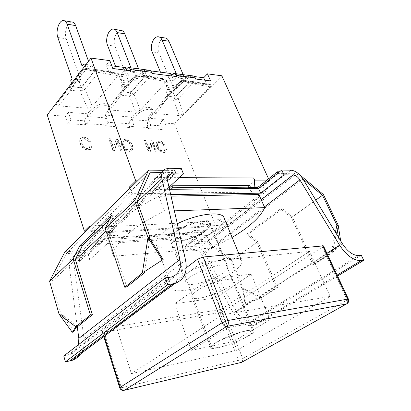 <?xml version="1.0" encoding="UTF-8"?>
<svg xmlns="http://www.w3.org/2000/svg" width="411" height="411" viewBox="0 0 411 411"><rect width="100%" height="100%" fill="white"/><g stroke="black" fill="none" stroke-linecap="round" stroke-linejoin="round"><path stroke-width="0.31" stroke-dasharray="2.06 1.54" d="M206.045 230.509C209.553 227.679 211.002 225.315 210.381 223.43C208.3 214.706 165.551 231.28 169.892 239.13C171.408 245.007 195.862 239.032 206.045 230.509M205.587 230.54C208.916 227.848 210.293 225.608 209.702 223.82C207.714 215.539 167.123 231.285 171.238 238.74C172.671 244.319 195.919 238.642 205.587 230.54M163.583 170.324L174.896 170.473L155.892 188.223L169.224 188.11M250.073 187.452L247.057 187.473L249.652 185.371M296.28 172.06L279.475 171.839M64.917 251.83L89.783 249.96L104.702 236.027L117.813 235.226L115.712 237.147L191.613 232.359L193.807 230.586L204.457 229.939L188.685 242.511L207.452 241.098L296.418 172.065M137.598 180.83L155.209 180.84L148.957 186.769L151.448 193.468L265.619 191.834L263.025 186.034L259.505 186.06M179.391 177.665L153.971 177.557L154.86 181.174C155.353 186.455 154.217 190.555 151.448 193.468L131.998 193.745L91.725 232.559L90.024 227.304M206.307 220.301L220.707 219.597L222.993 225.161L208.577 225.973L206.882 226.893C204.704 227.478 202.751 226.708 201.03 224.576L199.633 222.079L200.722 224.827L206.307 220.301L208.577 225.973L91.725 232.559M222.993 225.161L265.619 191.834M80.607 353.928C83.628 349.499 84.769 344.361 84.024 338.525L74.144 266.271C73.903 263.888 74.679 262.172 76.477 261.113L78.342 260.574L89.886 259.582L88.329 254.671L76.8 255.596L73.317 256.608C70.147 258.504 68.765 261.566 69.182 265.809L77.253 326.565M78.573 344.582C77.34 349.545 74.448 352.905 69.891 354.667L63.762 355.977M195.693 250.499C198.112 250.505 200.142 251.866 201.791 254.573L233.402 312.925C239.002 322.08 245.511 326.329 252.94 325.682L255.565 325.173L253.71 320.595L251.085 321.083C245.526 321.541 240.666 318.355 236.495 311.538L204.95 253.5C202.001 248.655 198.359 246.215 194.028 246.179L185.027 246.903L186.686 251.27L195.693 250.499L240.908 215.436C231.383 222.747 219.983 229.446 206.712 235.539L108.858 242.218L113.528 256.238C111.545 245.639 132.054 226.369 164.6 211.203L174.377 210.853M222.968 273.022C212.204 281.006 187.324 287.736 186.168 282.794C182.299 276.341 226.297 259.279 227.792 266.652C228.28 268.234 226.677 270.361 222.968 273.022M233.391 271.794C215.22 285.064 174.064 296.239 171.921 287.947C169.933 283.318 184.272 272.714 203.347 265.357C222.397 257.933 240.137 256.099 241.786 260.857C242.629 263.595 239.829 267.242 233.391 271.794M223.969 217.722C225.033 220.979 222.515 225.033 216.417 229.867C199.207 244.026 158.733 253.952 156.005 244.072C154.932 238.472 162.032 231.701 177.305 223.759M232.092 237.388L211.644 247.956L113.528 256.238M108.858 242.218C108.078 236.387 112.095 229.251 120.906 220.82C130.102 212.292 142.802 204.128 159.006 196.324L171.038 196.109M159.006 196.324L164.6 211.203M206.712 235.539L211.644 247.956M258.909 194.542C256.387 201.123 250.386 208.089 240.908 215.436L261.196 199.705M186.686 251.27L205.233 236.705L107.451 243.507L89.886 259.582M169.008 187.169L160.696 194.773L170.699 194.614M338.448 237.234L339.352 243.04L331.333 251.907L335.417 232.266M338.166 225.007L332.386 252.75L331.333 251.907L331.127 252.883L332.386 252.75L341.038 243.23L339.352 243.04M341.038 243.23L340.668 240.877M245.814 304.094L243.148 288.209L241.894 288.388L259.726 297.441L261.663 297.585L245.814 304.094L244.997 303.498L259.726 297.441L260.399 297.78L261.663 297.585L243.148 288.209L242.531 288.712L244.997 303.498M248.28 234.029L257.81 241.673L277.466 287.566L276.202 287.751L256.834 242.449L246.492 234.152L280.646 208.829L291.394 217.625L312.812 264.509L314.076 264.355L292.339 216.864L282.434 208.762L248.28 234.029L246.492 234.152M282.434 208.762L280.646 208.829M296.994 172.543L299.388 174.536M290.901 170.185L286.436 173.689L296.691 173.796L207.534 242.737L197.414 243.523L286.436 173.689L278.201 173.601L277.949 173.052M204.95 253.5L302.989 179.042L296.691 173.796M207.452 241.098L231.814 260.353L257.81 241.673M292.339 216.864L323.395 194.552M314.076 264.355L332.386 252.75M312.812 264.509L331.127 252.883M261.663 297.585L277.466 287.566M260.399 297.78L276.202 287.751M291.394 217.625L315.807 200.085M241.894 288.388L230.823 261.134L256.834 242.449M149.861 238.668L144.59 271.579M76.79 326.637L77.191 326.015L61.573 314.317L73.882 331.138M75.84 326.786L77.191 326.015L77.807 326.478M61.573 314.317L59.066 314.163L60.998 313.891L61.573 314.317M111.545 215.287L114.109 215.189L109.454 219.638M126.824 286.981L107.482 229.235L114.109 215.189M114.135 215.266L109.362 219.828M161.888 172.363L164.698 172.394L79.955 252.611L66.294 253.664L51.709 281.756L75.362 259.48M171.017 189.307L170.175 190.077L156.642 190.216L175.697 172.507L164.698 172.394L169.044 168.279M175.697 172.507L174.896 170.473M107.482 229.235L137.074 201.369M66.294 253.664L150.205 172.24M51.709 281.756L60.998 313.891M231.814 260.353L243.148 288.209M230.823 261.134L207.534 242.737M88.329 254.671L105.786 238.483L193.73 232.867L192.271 234.044L116.339 238.997L118.445 237.08L117.813 235.226M76.8 255.596L79.955 252.611L90.374 251.804L89.783 249.96M90.374 251.804L105.329 237.907L104.702 236.027M105.329 237.907L118.445 237.08M116.339 238.997L115.712 237.147M192.271 234.044L191.613 232.359M185.027 246.903L203.466 232.246L193.73 232.867L194.465 232.277L193.807 230.586M194.465 232.277L205.12 231.604L204.457 229.939M205.12 231.604L189.312 244.149L188.685 242.511M189.312 244.149L197.414 243.523L194.028 246.179M278.201 173.601L258.617 189.142L258.319 188.464M258.617 189.142L247.833 189.255L247.057 187.473M247.833 189.255L248.701 188.557M170.175 190.077L169.882 189.317M156.642 190.216L155.892 188.223M169.496 189.322L158.677 189.425L181.277 168.469M361.274 255.226L253.71 320.595M337.575 276.017L255.565 325.173M105.786 238.483L107.451 243.507M158.677 189.425L160.696 194.773M203.466 232.246L205.233 236.705M215.652 342.707C227.078 335.468 253.782 327.223 253.952 330.763C256.603 335.212 211.716 352.623 210.673 347.552C210.375 346.555 212.035 344.942 215.652 342.707M247.597 336.147C236.525 342.902 212.292 350.419 211.752 347.146C208.814 343.134 252.354 326.247 252.883 331.189C253.161 332.227 251.398 333.881 247.597 336.147M191.356 350.321L227.72 327.747L270.078 319.727L233.391 341.551L191.356 350.321L174.608 303.899L208.958 279.357L227.72 327.747M208.958 279.357L251.142 274.137L270.078 319.727M251.142 274.137L216.381 297.703L233.391 341.551M216.381 297.703L174.608 303.899M131.376 373.63L222.423 314.852L330.146 296.388L236.983 350.285L131.376 373.63L116.292 326.57L221.103 309.375L309.529 251.434L202.063 262.326L116.292 326.57M202.063 262.326L222.423 314.852M309.529 251.434L330.146 296.388M221.103 309.375L236.983 350.285M323.436 245.87L322.327 247.119L224.134 310.927L219.983 312.54L103.988 332.016L102.308 331.852L102.796 331.158L186.24 267.792M196.263 291.291C192.867 293.742 191.387 295.648 191.819 296.999C193.54 303.832 237.126 286.924 233.787 280.718C233.114 276.048 206.964 283.302 196.263 291.291M242.413 361.901L242.726 358.654L347.105 300.071C347.778 301.617 347.798 302.789 347.177 303.585M123.69 390.419L121.384 387.773L238.457 360.308L240.872 362.502M219.983 312.54L238.457 360.308L242.726 358.654L224.134 310.927M119.719 387.84L121.384 387.773L103.988 332.016M322.327 247.119L347.105 300.071L348.358 299.008M72.726 86.587L85.627 69.957L94.247 71.005L81.255 87.456L72.726 86.587L71.591 83.289M85.627 69.957L84.435 66.618M71.673 21.994C67.322 21.911 63.859 32.726 66.222 38.762L57.823 37.483M88.54 61.29L90.615 67.034L82.025 65.955M72.131 78.876L80.648 79.816L66.222 38.762M90.615 67.034L92.11 65.118L86.171 64.357M70.713 80.726L79.22 81.645L80.648 79.816M58.532 105.884L70.81 90.322L72.125 86.819L81.419 87.764L84.985 89.321L80.094 91.232L70.81 90.322L69.289 87.862L82.657 70.497C83.993 68.92 85.694 68.252 87.769 68.503L87.183 68.478L85.457 69.618L72.125 86.819L69.341 87.754L56.728 103.757C56.066 104.985 56.667 105.694 58.532 105.884L87.548 108.206C89.552 108.309 91.16 107.682 92.372 106.326L117.757 75.788C118.753 74.53 118.625 73.672 117.371 73.22L86.87 69.418C84.666 69.223 82.914 69.906 81.604 71.473L56.97 103.408M86.87 69.418L87.769 68.503L97.489 69.747L98.481 72.408L94.859 70.764L85.457 69.618L82.971 70.183L56.728 103.757M81.255 87.456L79.22 81.645M94.247 71.005L92.11 65.118M170.873 73.502L166.28 80.787L165.551 82.714L166.558 81.614L148.022 78.383L144.723 76.842L136.334 75.819L122.483 91.941L120.49 92.388L120.058 92.84L133.904 76.677C135.178 75.187 136.786 74.561 138.728 74.797L134.335 76.23L120.058 92.84L108.299 108.201L119.94 93.025L121.117 95.239L109.819 109.989L135.81 112.064L137.572 111.92L131.345 117.017L105.375 115.095L108.437 109.583L109.819 109.989M165.777 79.071L139.324 75.835L138.728 74.797L147.128 75.835L166.424 79.205L167.056 79.554L166.558 81.614M166.321 79.189L147.128 75.835L138.122 74.761L134.335 76.23L133.904 76.677L134.361 77.771L133.375 78.917L136 77.145L144.287 70.05L150.662 70.877M134.361 77.771L137.413 75.937L139.324 75.835M138.867 110.862L137.572 111.92L140.382 110.287L141.302 109.275L138.867 110.862L139.601 112.768L132.065 118.918L133.996 124.045L129.737 127.487L129.321 126.383C128.612 123.788 129.218 121.548 131.145 119.663L132.065 118.918L131.345 117.017M123.053 91.715L136.452 76.133L144.143 77.068L130.683 92.496L123.053 91.715L120.947 86.156L122.421 84.419L115.542 66.32M136.452 76.133L134.243 70.502L132.702 72.31L130.96 67.856M120.664 30.388C116.133 30.239 112.532 40.437 115.003 46.196L107.461 45.046M138.625 68.853L140.377 73.276L132.702 72.31M122.421 84.419L130.046 85.257L115.003 46.196M120.947 86.156L128.566 86.978L130.046 85.257M140.382 110.287L134.058 94.247L148.022 78.383L147.344 75.891L146.516 75.799L144.723 76.842L130.801 92.783L134.058 94.247L129.424 96.051L121.117 95.239L122.483 91.941L130.801 92.783L129.424 96.051L135.81 112.064M125.417 67.604L121.188 75.362L120.793 78.439C122.992 81.501 127.184 81.661 133.375 78.917L109.583 106.619L108.437 109.583L108.299 108.201M105.375 115.095L106.079 117.053L105.627 117.859C104.728 119.873 104.677 122.211 105.473 124.882L105.884 126.018L107.98 122.329L106.079 117.053L109.799 110.4L110.163 107.836C109.244 104.343 99.673 105.201 95.249 109.244L87.697 115.732L89.567 121.111L85.298 124.749L84.902 123.588C84.224 120.865 84.851 118.512 86.778 116.524L87.697 115.732L87.004 113.739L94.54 107.24C98.953 103.197 108.514 102.349 109.439 105.858L109.583 106.619L108.684 107.672M130.683 92.496L128.566 86.978M140.377 73.276L141.923 71.483L134.243 70.502M144.143 77.068L141.923 71.483M221.842 75.804L174.428 123.768L160.3 122.786L163.568 119.396L147.991 118.245L152.034 111.936L152.532 109.259C150.678 106.809 146.933 106.814 141.302 109.275L165.551 82.714L165.72 83.957C166.799 87.204 175.132 86.233 179.628 82.395L187.853 75.706L194.239 76.533M186.091 81.558C184.323 81.404 182.761 82.015 181.395 83.387L154.521 112.162C154.079 113.035 154.51 113.539 155.82 113.667L179.232 115.537L183.573 113.847L210.247 86.829C211.331 85.694 211.362 84.938 210.334 84.568L186.091 81.558L184.303 80.422L191.994 81.399L192.415 83.731L178.143 98.671L183.573 113.847M168.202 96.323L181.929 81.661L188.839 82.503L175.071 97.022L168.202 96.323L166.034 91.026L167.549 89.393L160.47 72.151M181.929 81.661L179.664 76.302L178.086 78.003L176.298 73.764M164.749 37.94C160.1 37.735 156.401 47.388 158.944 52.896L152.137 51.858M183.188 74.658L184.986 78.871L178.086 78.003M167.549 89.393L174.413 90.148L158.944 52.896M166.034 91.026L172.897 91.766L174.413 90.148M179.232 115.537L173.745 100.382L166.26 99.652L165.35 97.648L179.735 82.205C180.953 80.792 182.474 80.202 184.303 80.422L180.229 81.676L181.852 81.373L183.681 80.381L191.845 81.352L209.79 84.455M155.024 111.494L166.039 96.868L167.662 96.528L175.153 97.294L173.745 100.382L178.143 98.671L175.153 97.294L189.384 82.287L192.415 83.731L210.247 86.829M175.071 97.022L172.897 91.766M184.986 78.871L186.563 77.186L179.664 76.302M188.839 82.503L186.563 77.186M150.678 125.144L148.72 120.11L148.227 120.875C147.241 122.786 147.159 125.011 147.97 127.559L148.392 128.643L150.678 125.144L166.275 126.177L162.977 129.542L148.392 128.643M176.622 76.595L173.92 80.797L171.916 75.999M148.53 70.142L146.126 71.206L145.098 72.084L147.287 77.566L152.111 73.487M206.882 226.893L109.033 232.508L110.646 231.491L108.499 225.1L89.608 226.029M130.02 188.233L131.998 193.745M131.407 186.882L148.957 186.769M108.499 225.1L103.192 230.129L86.187 231.049M109.033 232.508C106.963 233.14 105.113 232.256 103.485 229.852L102.169 227.036L103.192 230.129M163.486 145.376L164.672 145.068C163.105 142.632 161.24 141.348 159.062 141.209L156.915 141.625C155.728 142.607 155.594 144.328 156.519 146.784C158.158 150.452 160.501 152.399 163.547 152.63L165.309 152.26L166.27 149.547L164.821 149.157L164.2 151.12L163.023 151.366C160.537 150.95 158.836 149.445 157.922 146.845C157.105 144.77 157.161 143.408 158.081 142.766L159.437 142.447C160.989 142.53 162.34 143.506 163.486 145.376L163.809 145.052C162.664 143.182 161.312 142.206 159.761 142.124L158.41 142.437C157.485 143.079 157.434 144.441 158.25 146.522C159.165 149.116 160.865 150.626 163.352 151.043L164.534 150.796L165.15 148.828L166.599 149.224L165.638 151.936L163.876 152.306C160.829 152.075 158.487 150.123 156.848 146.455C155.918 143.999 156.052 142.278 157.238 141.297L159.391 140.881C161.564 141.019 163.434 142.309 165.001 144.739L163.809 145.052M164.821 149.157L165.15 148.828M166.27 149.547L166.599 149.224M164.672 145.068L165.001 144.739M144.6 140.357L145.926 140.418L149.28 149.214L151.387 140.68L152.784 140.747L157.084 151.88L155.779 151.834L152.399 143.064L150.303 151.644L148.874 151.592L144.6 140.357L144.276 140.69L148.551 151.921L149.974 151.972L152.075 143.398L155.45 152.162L156.755 152.204L152.46 141.076L151.063 141.009L148.952 149.542L145.602 140.752L144.276 140.69M145.602 140.752L145.926 140.418M148.952 149.542L149.28 149.214M151.063 141.009L151.387 140.68M152.46 141.076L152.784 140.747M156.755 152.204L157.084 151.88M155.45 152.162L155.779 151.834M152.075 143.398L152.399 143.064M149.974 151.972L150.303 151.644M148.551 151.921L148.874 151.592M88.591 142.165L90.035 141.836C88.401 139.19 86.3 137.788 83.726 137.623L80.839 138.245C79.575 139.375 79.349 141.184 80.155 143.665C81.758 147.657 84.363 149.784 87.969 150.046L90.394 149.47L91.509 146.706L89.824 146.275L89.079 148.294L87.466 148.669C84.543 148.207 82.662 146.563 81.82 143.742C81.111 141.672 81.219 140.249 82.138 139.478L84.044 138.975C85.889 139.067 87.404 140.13 88.591 142.165L88.899 141.81C87.713 139.776 86.197 138.707 84.358 138.615L82.447 139.118C81.527 139.889 81.424 141.312 82.128 143.382C82.971 146.208 84.856 147.852 87.779 148.314L89.393 147.939L90.137 145.92L91.823 146.352L90.708 149.116L88.283 149.691C84.676 149.429 82.066 147.297 80.469 143.305C79.657 140.824 79.883 139.016 81.147 137.885L84.034 137.264C86.608 137.428 88.714 138.831 90.348 141.476L88.899 141.81M89.824 146.275L90.137 145.92M91.509 146.706L91.823 146.352M90.035 141.836L90.348 141.476M108.987 138.656L110.425 138.723L113.698 147.873L116.349 139.005L117.865 139.077L122.067 150.657L120.649 150.611L117.351 141.487L114.705 150.4L113.159 150.349L108.987 138.656L108.674 139.005L112.84 150.693L114.386 150.745L117.032 141.831L120.325 150.95L121.743 151.001L117.551 139.421L116.036 139.35L113.379 148.217L110.112 139.072L108.674 139.005M110.112 139.072L110.425 138.723M113.379 148.217L113.698 147.873M116.036 139.35L116.349 139.005M117.551 139.421L117.865 139.077M121.743 151.001L122.067 150.657M120.325 150.95L120.649 150.611M117.032 141.831L117.351 141.487M114.386 150.745L114.705 150.4M112.84 150.693L113.159 150.349M125.571 140.531C127.929 140.706 129.742 142.293 131.011 145.304C131.746 147.328 131.602 148.7 130.57 149.424L128.997 149.804C126.752 149.835 124.898 148.176 123.444 144.826C122.776 142.9 122.94 141.595 123.937 140.911L125.571 140.531L125.252 140.875C127.61 141.045 129.424 142.638 130.693 145.643C131.422 147.662 131.279 149.039 130.246 149.763L128.674 150.143C126.429 150.174 124.579 148.52 123.12 145.165C122.457 143.244 122.622 141.939 123.619 141.256L125.252 140.875M124.785 139.581L122.411 140.136C121.081 141.22 120.819 142.879 121.615 145.124C123.279 149.095 125.787 151.207 129.146 151.454L131.422 150.914C132.815 149.907 133.061 148.166 132.167 145.684C130.523 141.934 128.062 139.899 124.785 139.581L125.103 139.237C128.386 139.56 130.847 141.595 132.491 145.345C133.385 147.826 133.138 149.568 131.746 150.575L129.47 151.114C126.11 150.868 123.598 148.751 121.933 144.78C121.137 142.535 121.404 140.875 122.73 139.797L125.103 139.237M254.121 187.416L251.09 192.04L248.501 186.126L254.476 186.091M248.501 186.126L254.604 181.189M147.991 118.245L148.72 120.11L152.774 113.816L153.277 111.145C152.389 108.103 143.886 109.085 139.601 112.768M192.096 75.819L188.685 77.638L190.925 82.863L195.713 79.02M171.695 75.475L167.087 82.745L166.522 85.909C167.596 89.141 175.934 88.154 180.439 84.322L188.685 77.638L187.853 75.706M126.218 69.675L121.975 77.417L121.569 80.484C122.719 84.245 132.121 83.387 136.796 79.169L145.098 72.084L144.287 70.05M112.809 68.498L109.192 72.937L128.381 75.27L126.429 70.224M130.873 70.79L128.381 75.27M190.925 82.863L206.795 84.789L210.591 80.905M147.287 77.566L173.92 80.797M89.567 121.111L70.944 119.884L67.856 123.67L85.298 124.749M133.996 124.045L107.98 122.329M105.884 126.018L129.737 127.487M163.568 119.396L166.275 126.177M160.3 122.786L162.977 129.542M87.004 113.739L68.426 112.367L70.944 119.884M265.979 180.902L269.498 180.902L263.025 186.034M204.76 80.166L206.795 84.789M109.845 60.648L106.269 65.118L109.192 72.937M153.971 177.557L155.209 180.84M106.269 65.118L111.802 65.837M220.707 219.597L215.102 224.046L200.722 224.827M268.563 178.836L269.498 180.902M174.428 123.768L215.102 224.046M68.426 112.367L65.37 116.179L47.234 114.921M65.37 116.179L67.856 123.67M78.342 260.574L167.118 177.655M342.558 243.985L236.495 311.538M358.669 255.529L251.085 321.083M337.138 275.077L252.94 325.682M326.915 253.289L233.402 312.925M264.381 206.908L201.791 254.573M185.541 260.081L84.024 338.525M167.292 179.597L74.144 266.271M169.733 277.343L67.856 355.212M137.228 201.796L106.064 231.116M75.485 259.875L69.182 265.809M102.796 331.158L104.353 336.167M116.585 73.055L97.186 69.67L96.595 69.639L94.859 70.764L81.419 87.764L80.094 91.232L87.548 108.206M81.604 71.473L82.971 70.183L87.183 68.478L97.489 69.747L117.371 73.22M117.757 75.788L98.481 72.408L84.985 89.321L92.372 106.326M181.395 83.387L179.735 82.205L180.229 81.676L166.039 96.868L154.521 112.162M155.82 113.667L166.26 99.652L167.662 96.528L181.852 81.373L189.384 82.287L191.218 81.311L210.334 84.568M159.437 142.447L159.761 142.124M157.922 146.845L158.25 146.522M163.023 151.366L163.352 151.043M163.547 152.63L163.876 152.306M156.519 146.784L156.848 146.455M159.062 141.209L159.391 140.881M84.044 138.975L84.358 138.615M81.82 143.742L82.128 143.382M87.466 148.669L87.779 148.314M87.969 150.046L88.283 149.691M80.155 143.665L80.469 143.305M83.726 137.623L84.034 137.264M130.693 145.643L131.011 145.304M128.674 150.143L128.997 149.804M123.12 145.165L123.444 144.826M121.615 145.124L121.933 144.78M132.167 145.684L132.491 145.345M129.146 151.454L129.47 151.114M147.97 127.559L129.321 126.383M131.145 119.663L148.227 120.875M189.707 76.811L172.271 74.566M86.778 116.524L105.627 117.859M105.473 124.882L84.902 123.588M146.126 71.206L126.747 68.709M199.633 222.079L102.169 227.036M109.079 108.432L109.799 110.4M94.54 107.24L95.249 109.244M179.628 82.395L180.439 84.322M121.188 75.362L121.975 77.417M136 77.145L136.796 79.169M152.034 111.936L152.774 113.816M166.28 80.787L167.087 82.745M169.892 239.13L186.168 282.794M210.381 223.43L227.792 266.652M156.005 244.072L171.921 287.947M238.806 253.638L241.786 260.857M69.891 354.667L171.896 276.906M73.317 256.608L165.412 169.013M76.477 261.113L167.647 175.744M191.819 296.999L210.673 347.552M233.787 280.718L253.952 330.763M102.308 331.852L103.783 336.599M64.46 20.761L63.237 20.55M114.376 29.309L113.097 29.094M159.237 36.995L157.922 36.769M171.238 238.74L211.752 347.146M209.702 223.82L252.883 331.189M158.081 142.766L158.41 142.437M164.2 151.12L164.534 150.796M165.309 152.26L165.638 151.936M156.915 141.625L157.238 141.297M82.138 139.478L82.447 139.118M89.079 148.294L89.393 147.939M90.394 149.47L90.708 149.116M80.839 138.245L81.147 137.885M130.57 149.424L130.246 149.763M123.937 140.911L123.619 141.256M122.411 140.136L122.73 139.797M131.422 150.914L131.746 150.575M174.531 73.533L173.894 73.451M128.864 67.584L128.289 67.507M109.439 105.858L110.163 107.836M120.793 78.439L121.569 80.484M152.532 109.259L153.277 111.145M165.72 83.957L166.522 85.909"/><path stroke-width="0.62" d="M59.066 314.163L75.84 326.786L72.315 332.283L59.066 314.163L49.567 281.186L64.917 251.83L148.556 170.128L163.583 170.324M250.438 187.159L248.701 188.557L171.017 189.307L172.718 187.765L250.438 187.159L249.652 185.371L171.952 185.793L169.224 188.11M279.475 171.839L277.374 171.813L257.841 187.385L250.073 187.452M296.994 172.543L296.28 172.06M165.335 277.851L171.896 276.906C178.821 274.224 181.487 268.409 179.89 259.459L161.908 178.585C161.03 173.925 162.201 170.735 165.412 169.013L169.044 168.279L181.277 168.469L183.455 173.945L171.212 173.838L169.265 174.228C167.447 175.189 166.789 176.977 167.292 179.597L185.541 260.081C187.76 272.139 184.154 279.963 174.732 283.539L167.77 284.597L165.335 277.851L63.762 355.977L65.426 361.844L71.93 360.416C75.516 359.163 78.409 357 80.607 353.928M77.253 326.565L78.825 338.376L78.573 344.582M283.975 174.85L281.74 170.041L290.901 170.185C295.35 170.657 299.378 173.612 302.989 179.042L342.558 243.985C347.711 251.691 353.08 255.539 358.669 255.529L361.274 255.226L363.766 260.317L361.166 260.636C353.691 260.702 346.499 255.56 339.589 245.208L299.881 179.864C297.867 176.828 295.617 175.184 293.141 174.932L283.975 174.85L260.651 193.175L170.699 194.614M177.305 223.759C197.506 213.653 222.115 210.817 223.969 217.722L238.806 253.638M174.377 210.853L264.699 207.627C260.41 217.142 249.539 227.062 232.092 237.388M171.038 196.109L258.909 194.542L264.699 207.627M183.455 173.945L169.008 187.169M335.417 232.266L336.707 226.081L338.448 237.234M299.388 174.536L323.395 194.552L338.166 225.007L336.912 225.094L336.707 226.081L338.166 225.007L340.668 240.877M277.949 173.052L277.374 171.813M336.912 225.094L322.486 195.287L302.989 179.047M315.807 200.085L322.486 195.287M144.59 271.579L163.157 259.469L144.59 271.579L144.395 272.822L142.329 273.043L147.996 237.537L149.861 238.668L163.157 259.469M162.34 259.988L147.996 237.537L150.061 237.404L149.861 238.668M72.315 332.283L73.882 331.138L76.79 326.637M90.399 315.016L75.84 326.786L77.807 326.478L92.388 314.723L90.399 315.016L73.158 258.843L79.739 245.824L111.545 215.287L105.195 228.506L124.78 287.227L126.824 286.981L144.395 272.822M79.739 245.824L82.267 245.727L75.362 259.48L92.388 314.723M109.454 219.638L82.241 245.65M109.362 219.828L82.267 245.727M161.888 172.363L150.205 172.24L137.074 201.369L150.061 237.404M147.996 237.537L134.71 200.553L148.556 170.128M105.195 228.506L134.71 200.553M49.567 281.186L73.158 258.843M124.78 287.227L142.329 273.043M258.319 188.464L257.841 187.385M172.718 187.765L171.952 185.793M169.882 189.317L169.414 188.11M281.74 170.041L258.56 188.464L248.701 188.557M171.017 189.307L169.496 189.322M363.766 260.317L337.575 276.017M167.77 284.597L65.426 361.844M258.56 188.464L260.651 193.175M186.24 267.792L197.537 259.213L203.183 257.014L323.436 245.87L348.358 299.008L227.91 320.488C228.732 323.128 228.372 325.091 226.826 326.37C224.807 326.478 223.214 325.276 222.038 322.769L120.269 387.27C121.147 389.458 122.54 390.445 124.446 390.229L123.69 390.419M347.177 303.585L346.478 303.965C348.025 302.84 348.379 301.171 347.557 298.961L322.594 245.691M240.872 362.502L242.413 361.901M104.353 336.167L120.269 387.27L119.719 387.84C120.623 389.982 122.195 390.784 124.435 390.239L241.694 362.302L346.494 303.965C348.518 302.856 349.139 301.206 348.358 299.008M203.183 257.014L227.91 320.488L222.038 322.769L197.537 259.213M71.591 83.289L70.713 80.726L72.131 78.876L57.823 37.483C55.48 31.395 58.917 20.478 63.237 20.55C64.923 20.524 66.228 21.726 67.147 24.167L75.619 25.59C74.689 23.17 73.374 21.973 71.673 21.994L64.46 20.761M84.435 66.618L83.505 64.018L82.025 65.955L67.147 24.167M88.54 61.29L75.619 25.59M86.171 64.357L83.505 64.018M115.542 66.32L107.461 45.046C105.005 39.245 108.591 28.95 113.097 29.094C114.854 29.094 116.215 30.255 117.181 32.577L124.769 33.856C123.803 31.549 122.432 30.393 120.664 30.388L114.376 29.309M130.96 67.856L117.181 32.577M138.625 68.853L124.769 33.856M194.239 76.533L203.702 77.761L207.463 73.857L221.842 75.804L268.563 178.836M150.662 70.877L170.873 73.502L171.695 75.475L173.745 73.43C174.701 73.338 175.497 74.006 176.134 75.439L176.622 76.595L152.111 73.487L151.633 72.295C150.986 70.826 149.948 70.106 148.53 70.142M160.47 72.151L152.137 51.858C149.604 46.309 153.288 36.574 157.922 36.769C159.73 36.795 161.133 37.92 162.124 40.134L168.967 41.285C167.971 39.086 166.568 37.971 164.749 37.94L159.237 36.995M176.298 73.764L162.124 40.134M183.188 74.658L168.967 41.285M171.916 75.999L171.695 75.475M90.024 227.304L89.608 226.029L84.383 231.152L86.187 231.049M131.407 186.882L129.542 186.892L130.02 188.233M254.476 186.091L259.505 186.06M254.121 187.416L254.604 181.189L254.964 180.891L265.979 180.902M207.463 73.857L210.591 80.905L195.713 79.02L195.22 77.885C194.562 76.482 193.519 75.794 192.096 75.819M126.429 70.224L126.218 69.675L126.747 68.709L128.119 67.486C129.018 67.373 129.778 68.072 130.4 69.572L130.873 70.79L112.809 68.498L109.845 60.648L90.995 58.1L135.728 180.83L137.598 180.83M254.964 180.891L253.679 177.994L254.604 181.189M129.542 186.892L135.728 180.83M203.702 77.761L204.76 80.166M126.218 69.675L125.417 67.604L111.802 65.837M90.995 58.1L47.234 114.921L84.383 231.152M293.141 174.932L261.196 199.705M167.118 177.655L171.212 173.838M361.166 260.636L337.138 275.077M339.589 245.208L326.915 253.289M299.881 179.864L264.381 206.908M172.173 284.052L69.526 361.053M179.89 259.459L78.825 338.376M161.908 178.585L137.228 201.796M106.064 231.116L75.485 259.875M226.826 326.37L346.478 303.965L241.678 362.307L124.446 390.229L226.826 326.37M176.134 75.439L195.22 77.885M130.4 69.572L151.633 72.295M253.679 177.994L179.391 177.665M71.93 360.416L174.732 283.539M167.647 175.744L169.265 174.228M103.783 336.599L119.719 387.84M191.958 75.804L174.531 73.533M148.371 70.122L128.864 67.584"/></g></svg>
